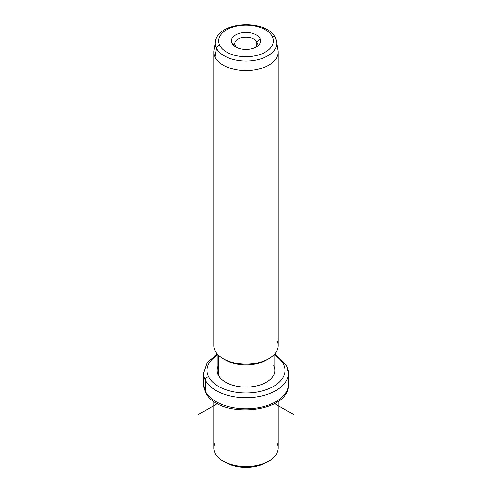 <?xml version="1.0" encoding="UTF-8"?>
<svg xmlns="http://www.w3.org/2000/svg" width="492" height="492" viewBox="0 0 492 492"><rect width="100%" height="100%" fill="white"/><g stroke="black" fill="none" stroke-linecap="round" stroke-linejoin="round"><path stroke-width="0.74" d="M224.481 461.834A28.825 16.642 0 0 0 267.519 461.834A28.825 16.642 180 0 1 266.381 462.523A28.825 16.642 180 0 1 225.619 462.523L223.22 461.139A32.22 18.604 0 0 0 268.78 461.139A32.22 18.604 0 0 0 276.916 442.751M215.084 442.751A32.22 18.604 0 0 0 215.084 453.224A32.22 18.604 0 0 0 223.22 461.139M278.22 401.275L278.22 447.991A32.22 18.604 180 0 1 250.582 466.398A32.22 18.604 180 0 1 215.084 453.224L215.084 402.155L215.084 453.224A32.22 18.604 180 0 1 213.78 447.991L213.78 401.275M217.175 354.111L207.273 362.549L203.608 373.225A42.392 24.477 0 0 0 205.324 380.113A42.392 24.477 180 0 1 203.608 373.225L203.608 384.301A42.392 24.477 0 0 0 205.324 391.189A3.389 2.657 153.1 0 0 205.551 392.173A3.389 2.657 -26.9 0 1 205.324 391.189A42.392 24.477 0 0 0 252.027 408.526A42.392 24.477 0 0 0 288.392 384.301A42.392 24.477 180 0 1 252.027 408.526A42.392 24.477 180 0 1 205.324 391.189A42.392 24.477 180 0 1 203.608 384.301L205.551 392.173C217.433 419.43 289.868 413.889 288.392 384.301L288.392 373.225A42.392 24.477 0 0 0 286.676 366.331M205.324 380.113L205.324 391.189L205.324 380.113A42.392 24.477 0 0 0 252.027 397.45A42.392 24.477 0 0 0 288.392 373.225A42.392 24.477 180 0 1 252.027 397.45A42.392 24.477 180 0 1 205.324 380.113A3.389 2.657 -26.9 0 1 208.577 376.792A3.389 2.657 153.1 0 0 205.324 380.113M288.392 373.225L286.449 365.347A3.389 2.657 153.1 0 0 283.423 364.117A39.003 22.515 0 0 0 274.825 355.286A39.003 22.515 180 0 1 283.423 364.117A3.389 2.657 -26.9 0 1 286.449 365.347L274.825 354.111M217.175 355.286A39.003 22.515 0 0 0 208.577 376.792A39.003 22.515 0 0 0 256.978 392.062A39.003 22.515 0 0 0 283.423 364.117A39.003 22.515 180 0 1 256.978 392.062A39.003 22.515 180 0 1 208.577 376.792A39.003 22.515 180 0 1 217.175 355.286M218.337 365.771A28.825 16.642 0 0 0 218.337 375.138A28.825 16.642 0 0 0 254.118 386.423A28.825 16.642 0 0 0 273.663 365.771M274.825 353.84L274.825 370.458A28.825 16.642 180 0 1 250.102 386.927A28.825 16.642 180 0 1 218.337 375.138L218.337 355.07L218.337 375.138A28.825 16.642 180 0 1 217.175 370.458L217.175 353.84M224.481 359.375A28.825 16.642 0 0 0 267.519 359.375A28.825 16.642 180 0 1 266.381 360.07A28.825 16.642 180 0 1 225.619 360.07L223.22 358.686A32.22 18.604 0 0 0 268.78 358.686A32.22 18.604 0 0 0 276.916 340.298M215.084 350.771A32.22 18.604 180 0 1 213.78 345.532L213.78 52.017A32.22 18.604 0 0 0 215.084 57.25L215.084 350.771L215.084 57.25A32.22 18.604 0 0 0 250.582 70.424A32.22 18.604 0 0 0 278.22 52.017L278.22 345.532A32.22 18.604 180 0 1 250.582 363.945A32.22 18.604 180 0 1 215.084 350.771A32.22 18.604 0 0 0 223.22 358.686M278.22 52.017A32.22 18.604 0 0 0 276.916 46.777M216.523 48.314A30.719 17.737 0 0 0 251.879 60.731A30.719 17.737 0 0 0 276.572 41.562A30.719 17.737 0 0 0 275.477 38.327A3.389 2.657 153.1 0 0 275.28 37.724A3.389 2.657 153.1 0 0 272.254 36.488A3.389 2.657 -26.9 0 1 275.28 37.724L276.572 41.562A30.719 17.737 180 0 1 251.879 60.731A30.719 17.737 180 0 1 216.523 48.314L215.084 57.25L216.523 48.314A3.389 2.657 -26.9 0 1 219.746 45.387A27.361 15.799 0 0 0 253.706 56.094A27.361 15.799 0 0 0 272.254 36.488A27.361 15.799 0 0 0 238.294 25.781A27.361 15.799 0 0 0 219.746 45.387A3.389 2.657 153.1 0 0 216.523 48.314A30.719 17.737 180 0 1 215.428 41.562A30.719 17.737 0 0 0 216.523 48.314M276.572 41.562L278.06 50.166A32.22 18.604 180 0 1 252.162 70.27A32.22 18.604 180 0 1 215.084 57.25A32.22 18.604 180 0 1 213.94 50.166L215.428 41.562C218.024 21.051 266.793 18.702 275.28 37.724M219.746 45.387A27.361 15.799 180 0 1 238.294 25.781A27.361 15.799 180 0 1 272.254 36.488A27.361 15.799 180 0 1 253.706 56.094A27.361 15.799 180 0 1 219.746 45.387M260.071 38.554A14.662 8.462 0 0 0 241.873 32.816A14.662 8.462 0 0 0 231.929 43.321A14.662 8.462 0 0 0 250.127 49.059A14.662 8.462 0 0 0 260.071 38.554L256.818 41.875A11.273 6.507 0 0 0 242.827 37.46A11.273 6.507 0 0 0 235.182 45.541L231.929 43.321A14.662 8.462 180 0 1 241.873 32.816A14.662 8.462 180 0 1 260.071 38.554A14.662 8.462 180 0 1 256.369 46.924A14.662 8.462 180 0 1 235.631 46.924A14.662 8.462 180 0 1 231.929 43.321L235.182 45.541A11.273 6.507 0 0 0 236.99 47.613A11.273 6.507 180 0 1 235.182 45.541A11.273 6.507 180 0 1 234.727 43.708A11.273 6.507 180 0 1 244.395 37.263A11.273 6.507 180 0 1 256.818 41.875L260.071 38.554M255.01 47.613A11.273 6.507 0 0 0 256.818 41.875L256.818 45.541L256.818 41.875A11.273 6.507 180 0 1 257.273 43.708A11.273 6.507 180 0 1 255.01 47.613M217.439 403.557L198.036 414.756M274.561 403.557L293.964 414.756M268.78 461.139L266.381 462.523M268.78 358.686L266.381 360.07"/></g></svg>
